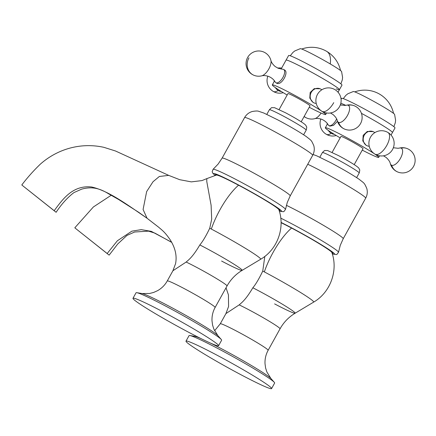 <?xml version="1.0" encoding="UTF-8"?>
<svg xmlns="http://www.w3.org/2000/svg" width="436" height="436" viewBox="0 0 436 436"><rect width="100%" height="100%" fill="white"/><g stroke="black" fill="none" stroke-linecap="round" stroke-linejoin="round"><path stroke-width="0.65" d="M374.802 132.658A7.679 6.867 112.2 0 0 373.903 132.01A7.679 6.867 112.2 0 0 373.085 131.607L367.27 131.476L363.188 135.313L362.796 140.942L366.033 145.243L367.281 145.826A7.679 6.867 112.2 0 0 369.238 146.273M362.256 150.115A30.509 1.798 -151 0 0 378.699 157.352A30.509 1.798 -151 0 0 364.654 147.722A30.509 1.798 -151 0 0 325.327 127.764A30.509 1.798 -151 0 0 339.366 137.394A30.509 1.798 -151 0 0 340.173 137.874M378.404 122.919A30.509 1.798 29 0 1 392.444 132.549A30.509 1.798 -151 0 0 378.404 122.919A30.509 1.798 -151 0 0 361.433 113.338A30.509 1.798 29 0 1 378.404 122.919M340.832 103.267A30.509 1.798 29 0 1 345.759 105.359A30.509 1.798 -151 0 0 340.832 103.267M321.087 113.06A9.81 4.355 120.7 0 1 314.732 118.69C314.852 118.696 317.081 117.72 321.861 119.366L322.177 119.497C324.902 120.767 326.929 122.571 328.253 124.914A7.679 3.406 -59.3 0 0 328.858 125.546L329.872 126.129L333.535 125.339L337.464 121.279M328.858 125.546A7.679 3.406 -59.3 0 0 329.06 125.65A7.679 3.406 -59.3 0 0 336.625 118.903M373.085 131.607A7.679 6.867 112.2 0 0 364.033 135.656A7.679 6.867 112.2 0 0 366.469 145.422A7.679 6.867 112.2 0 0 367.281 145.826M332.128 152.382L340.968 136.435A12.628 0.747 29 0 1 357.242 144.698A12.628 0.747 29 0 1 363.052 148.681L354.212 164.623M343.274 98.634L345.884 95.337L347.819 93.784L353.302 91.527A23.675 1.395 29 0 1 383.718 107.065A23.675 1.395 29 0 1 394.607 114.423L395.599 120.265L395.305 122.729L393.888 126.691M341.083 99.343L341.617 98.373A30.509 1.798 29 0 1 380.95 118.33A30.509 1.798 29 0 1 394.989 127.955L391.048 135.062M340.494 104.482A30.509 1.798 -151 0 0 341.459 105.201M188.101 331.976A48.925 2.889 -151 0 0 218.567 345.732A48.925 2.889 -151 0 0 163.451 312.051A48.925 2.889 -151 0 0 132.985 298.295A48.925 2.889 -151 0 0 188.101 331.976M132.985 298.295L136.043 292.785A48.925 2.889 29 0 1 136.839 292.687A48.925 2.889 29 0 1 166.508 306.541A48.925 2.889 29 0 1 221.281 339.497A48.925 2.889 29 0 1 221.619 340.222L218.567 345.732M167.261 280.948C164.922 285.117 161.68 288.36 157.538 290.692L153.652 292.436L149.553 293.488L141.962 293.526A43.971 2.594 -151 0 1 168.628 305.974A43.971 2.594 -151 0 1 217.853 335.595L213.863 329.136L212.583 325.103L212.005 320.88C211.787 316.138 212.823 311.669 215.112 307.473A27.354 1.613 -151 0 0 184.297 288.643A27.354 1.613 -151 0 0 167.261 280.948L172.923 270.74L186.167 262.041C189.017 259.534 192.739 256.929 199.835 244.939C202.789 241.419 206.097 235.849 209.743 228.224L211.689 219.161L211.1 205.231L206.773 181.49L206.806 178.629L216.414 175.065A35.774 2.109 29 0 1 238.557 185.207A35.774 2.109 29 0 1 278.86 209.678C285.351 227.815 277.318 249.675 260.614 259.278A43.813 2.589 -151 0 0 211.324 229.053A43.813 2.589 -151 0 0 209.743 228.224M206.822 178.613L201.955 180.597L191.333 181.877L179.708 179.692L168.705 175.381L159.342 176.476L153.02 181.736L146.649 191.584L143.084 209.498L147.074 218.267L158.546 227.14C162.906 230.84 164.977 232.306 170.16 239.751C175.299 247.899 177.103 255.867 175.566 263.666L172.901 270.767M147.074 218.267C127.912 205.187 108.7 190.755 91.478 186.968C72.218 184.968 62.25 199.993 54.173 210.681L23.757 186.559L56.124 212.288C61.514 204.113 67.449 197.552 73.924 192.592L81.636 189.153C86.535 187.785 91.157 187.496 95.489 188.298C99.702 189.131 104.046 190.952 108.526 193.769L118.614 199.492L138.703 212.31L147.074 218.267M168.705 175.381L115.535 151.009L103.899 147.335C96.65 145.733 89.347 145.27 81.979 145.946C74.229 146.676 66.79 148.611 59.656 151.75C52.603 154.867 46.172 158.993 40.374 164.121C33.643 170.58 27.457 177.523 21.8 184.951L23.757 186.559M147.613 218.67L158.453 227.063M309.249 107.272A30.509 1.798 -151 0 0 322.515 113.665A30.509 1.798 -151 0 0 325.687 114.51A30.509 1.798 -151 0 0 305.941 101.561A30.509 1.798 -151 0 0 275.487 85.767A30.509 1.798 -151 0 0 272.315 84.922A30.509 1.798 -151 0 0 287.161 95.026M275.846 82.704A7.679 3.406 -59.3 0 0 276.048 82.802A7.679 3.406 -59.3 0 0 282.822 77.619A7.679 3.406 -59.3 0 0 283.683 69.493A7.679 3.406 -59.3 0 0 283.482 69.389A7.679 3.406 -59.3 0 0 282.839 69.27L278.272 68.316L275.171 66.528C271.159 63.024 270.952 60.451 270.892 60.386A9.81 4.355 120.7 0 1 268.549 69.444A9.81 4.355 120.7 0 1 261.725 75.842C261.845 75.853 264.069 74.878 268.854 76.518L269.165 76.654C271.89 77.924 273.917 79.728 275.247 82.072A7.679 3.406 -59.3 0 0 275.846 82.704L276.86 83.287C281.536 85.859 289.455 71.651 284.294 69.874M281.078 69.111L286.06 60.119A30.509 1.798 29 0 1 289.232 60.964A30.509 1.798 29 0 1 319.692 76.758A30.509 1.798 29 0 1 339.431 89.707A30.509 1.798 -151 0 0 319.692 76.758A30.509 1.798 -151 0 0 289.232 60.964A30.509 1.798 -151 0 0 286.06 60.119L288.61 55.53A30.509 1.798 29 0 1 291.777 56.369A30.509 1.798 29 0 1 322.237 72.163A30.509 1.798 29 0 1 341.982 85.113L339.431 89.707A30.509 1.798 -151 0 1 336.265 88.862M321.79 89.816A7.679 6.867 112.2 0 0 320.891 89.167A7.679 6.867 112.2 0 0 320.079 88.764L314.258 88.633L310.181 92.47L309.789 98.105L313.021 102.4L314.269 102.983A7.679 6.867 112.2 0 0 316.231 103.43M320.079 88.764A7.679 6.867 112.2 0 0 311.021 92.814A7.679 6.867 112.2 0 0 313.457 102.58A7.679 6.867 112.2 0 0 314.269 102.983M279.116 109.54L287.956 93.593A12.628 0.747 29 0 1 289.27 93.942A12.628 0.747 29 0 1 301.87 100.476A12.628 0.747 29 0 1 310.04 105.834L301.205 121.78M290.267 55.792L292.872 52.489L294.807 50.936L300.29 48.679A23.675 1.395 29 0 1 302.649 49.393A23.675 1.395 29 0 1 325.572 61.242A23.675 1.395 29 0 1 341.595 71.575L342.587 77.423L342.298 79.886L340.876 83.848M241.113 374.818A48.925 2.889 -151 0 0 271.579 388.58A48.925 2.889 -151 0 0 216.463 354.899A48.925 2.889 -151 0 0 185.998 341.137A48.925 2.889 -151 0 0 241.113 374.818M185.998 341.137L189.055 335.627A48.925 2.889 29 0 1 189.851 335.535A48.925 2.889 29 0 1 219.521 349.383A48.925 2.889 29 0 1 274.293 382.339A48.925 2.889 29 0 1 274.631 383.064L271.579 388.58M210.719 343.203A43.971 2.594 -151 0 1 221.641 348.822A43.971 2.594 -151 0 1 270.865 378.437L266.876 371.979L265.595 367.951L265.017 363.728C264.799 358.981 265.835 354.512 268.124 350.321A27.354 1.613 -151 0 0 237.309 331.485A27.354 1.613 -151 0 0 220.273 323.795L225.935 313.588L239.179 304.884C242.029 302.377 245.746 299.772 252.847 287.782C255.801 284.267 259.104 278.691 262.755 271.067L264.81 256.406M281.073 222.682A35.774 2.109 29 0 1 291.57 228.055A35.774 2.109 29 0 1 331.872 252.526C338.363 270.663 330.33 292.518 313.626 302.126A43.813 2.589 -151 0 0 264.336 271.901A43.813 2.589 -151 0 0 262.755 271.067M171.648 242.242L151.314 231.353L141.269 229.647L131.863 231.167L117.366 240.77L107.185 253.523L76.769 229.401L109.136 255.131L117.725 243.991L126.936 235.435L134.648 232.001L148.502 231.14L154.873 233.102L171.73 242.394M111.218 195.252L93.386 206.964L74.812 227.794L76.769 229.401M281.067 222.594A36.826 2.175 29 0 1 291.308 227.837A36.826 2.175 29 0 1 332.793 253.044A36.826 2.175 29 0 1 332.107 253.245M328.248 249.327A34.722 2.049 29 0 1 327.719 249.109M215.678 175.25A36.826 2.175 29 0 1 215.482 174.558A36.826 2.175 29 0 1 238.296 184.995A36.826 2.175 29 0 1 279.787 210.201A36.826 2.175 29 0 1 279.095 210.403M275.236 206.484A34.722 2.049 29 0 1 274.713 206.266M221.51 176.776A34.722 2.049 29 0 1 221.047 176.444M383.462 155.821L386.024 157.374C390.035 160.879 390.242 163.451 390.302 163.516A9.81 4.355 -59.3 0 0 391.637 165.244A9.81 4.355 -59.3 0 0 400.455 158.339A9.81 4.355 -59.3 0 0 401.136 148.115A9.81 4.355 -59.3 0 0 399.469 148.06L398.057 148.289L393.354 147.75M401.136 148.115A12.628 11.287 -67.8 0 1 407.284 148.621A12.628 12.628 0 0 0 399.469 148.06M391.637 165.244A12.628 11.287 112.2 0 0 397.736 172.002A12.628 12.628 0 0 0 414.2 165.086A12.628 12.628 0 0 0 407.284 148.621M304.115 116.532A12.628 12.628 0 0 0 306.917 118.123A12.628 11.287 -67.8 0 1 304.165 116.445M375.08 154.202A12.628 5.603 -59.3 0 0 386.754 145.482A12.628 5.603 120.7 0 0 387.964 132.489A12.628 12.628 0 0 0 370.66 136.904A12.628 12.628 0 0 0 375.08 154.202A12.628 12.628 0 0 0 392.378 149.788A12.628 12.628 0 0 0 387.964 132.489M327.256 123.421A9.81 8.775 112.2 0 0 327.087 124.582M328.406 130.5A9.81 8.775 112.2 0 0 331.229 133.312A12.628 5.603 120.7 0 1 326.242 134.255A12.628 12.628 0 0 0 336.238 135.514M331.229 133.312A9.81 8.775 112.2 0 0 334.358 134.359M186.161 262.052A27.354 1.613 29 0 1 196.216 267.137A27.354 1.613 29 0 1 227.036 285.967L215.112 307.473M221.602 261.05A32.994 1.946 -151 0 0 242.1 270.38L242.1 270.38A32.994 1.946 -151 0 0 204.98 247.615A32.994 1.946 -151 0 0 199.835 244.939M238.557 185.207A42.085 13.402 117.9 0 0 211.324 229.053M330.259 63.956A29.457 13.075 -59.3 0 0 326.76 51.415A29.457 29.457 0 0 0 301.739 49.039M274.244 80.578A9.81 8.775 112.2 0 0 274.081 81.739M275.399 87.652A9.81 8.775 112.2 0 0 278.217 90.465A12.628 5.603 120.7 0 1 273.23 91.413A12.628 12.628 0 0 0 283.226 92.672M278.217 90.465A9.81 8.775 112.2 0 0 281.345 91.516M322.068 111.36A12.628 12.628 0 0 0 339.366 106.945A12.628 12.628 0 0 0 334.952 89.642A12.628 12.628 0 0 0 317.653 94.062A12.628 12.628 0 0 0 322.068 111.36A12.628 5.603 -59.3 0 0 333.742 102.64M338.63 122.402A12.628 11.287 112.2 0 0 344.729 129.154A12.628 12.628 0 0 1 337.29 120.674A9.81 4.355 -59.3 0 0 338.63 122.402A9.81 4.355 -59.3 0 0 347.443 115.496A9.81 4.355 -59.3 0 0 348.124 105.267A12.628 11.287 -67.8 0 1 354.277 105.779A12.628 12.628 0 0 0 346.462 105.212L345.045 105.447L340.342 104.902M348.124 105.267A9.81 4.355 -59.3 0 0 346.462 105.212M270.892 60.386A12.628 12.628 0 0 0 246.994 58.816A12.628 12.628 0 0 0 253.91 75.281A12.628 11.287 -67.8 0 1 248.951 57.819M200.903 338.549A43.971 2.594 -151 0 0 194.974 336.369L189.851 335.535M239.173 304.895A27.354 1.613 29 0 1 249.229 309.98A27.354 1.613 29 0 1 280.043 328.809L268.124 350.321M274.615 303.897A32.994 1.946 -151 0 0 295.112 313.222L295.112 313.222A32.994 1.946 -151 0 0 257.987 290.458A32.994 1.946 -151 0 0 252.847 287.782M291.57 228.055A42.085 13.402 117.9 0 0 264.336 271.901M359.215 172.972C359.776 170.64 359.902 169.55 359.58 169.697C358.506 167.588 359.259 168.361 356.572 166.209C352.408 163.342 346.397 159.816 338.532 155.619L327.583 150.534L324.989 150.524C324.94 150.169 324.079 150.851 322.406 152.567A21.042 1.243 29 0 1 335.507 158.486A21.042 1.243 29 0 1 359.215 172.972L356.637 177.615M307.74 164.241A38.929 2.3 29 0 1 321.839 171.375A38.929 2.3 29 0 1 365.69 198.173L343.214 238.721A38.929 2.3 -151 0 0 299.363 211.923A38.929 2.3 -151 0 0 286.387 205.323M280.773 218.147A41.404 2.442 29 0 1 291.853 223.832A41.404 2.442 29 0 1 338.516 252.286L340.276 245.305L343.214 238.721M332.276 253.785A38.929 2.3 -151 0 0 325.654 247.392A38.929 2.3 -151 0 0 290.774 227.412A38.929 2.3 -151 0 0 281.067 222.415M306.203 130.124C306.764 127.797 306.89 126.707 306.568 126.854C305.494 124.74 306.252 125.519 303.56 123.361C299.396 120.5 293.384 116.973 285.526 112.777L274.576 107.692L271.977 107.681C271.928 107.327 271.072 108.008 269.394 109.725A21.042 1.243 29 0 1 282.495 115.638A21.042 1.243 29 0 1 306.203 130.124L303.625 134.773M312.677 155.33C314.34 152.208 314.699 148.965 313.773 145.608C311.151 139.771 311.609 140.79 306.17 136.479C299.249 131.803 289.826 126.293 277.906 119.944L263.807 113.022L258.744 111.316C257.72 110.848 255.556 110.908 252.253 111.507C248.912 112.499 246.356 114.526 244.585 117.584A38.929 2.3 29 0 1 268.827 128.533A38.929 2.3 29 0 1 312.677 155.33L290.207 195.878A38.929 2.3 -151 0 0 246.351 169.081A38.929 2.3 -151 0 0 222.109 158.132L218.087 164.11L213.095 169.304A41.404 2.442 29 0 1 238.846 180.989A41.404 2.442 29 0 1 285.504 209.444L287.27 202.457L290.207 195.878M279.263 210.942A38.929 2.3 -151 0 0 272.647 204.549A38.929 2.3 -151 0 0 237.767 184.564A38.929 2.3 -151 0 0 215.128 175.392M393.539 113.382A29.457 29.457 0 0 0 354.746 91.882M378.699 157.352L379.549 155.815M390.302 163.516A12.628 12.628 0 0 0 397.736 172.002M325.327 127.764L327.529 123.786M306.917 118.123A12.628 12.628 0 0 0 314.732 118.69M320.852 118.995A12.628 12.628 0 0 0 326.242 134.255M141.962 293.526L136.839 292.687M217.853 335.595L221.281 339.497M260.614 259.278L242.1 270.38C235.718 274.244 230.693 279.438 227.036 285.967M340.527 70.539A29.457 29.457 0 0 0 326.76 51.415M272.315 84.922L274.522 80.943M281.645 68.087A12.628 12.628 0 0 0 277.732 68.081M267.84 76.153A12.628 12.628 0 0 0 273.23 91.413M325.687 114.51L326.537 112.973M338.042 92.219L339.431 89.707M330.45 112.979L333.011 114.532C337.028 118.036 337.23 120.609 337.29 120.674M344.729 129.154A12.628 12.628 0 0 0 361.188 122.244A12.628 12.628 0 0 0 354.277 105.779M284.495 69.973L283.683 69.493M253.91 75.281A12.628 12.628 0 0 0 261.725 75.842M270.865 378.437L274.293 382.339M220.273 323.795L214.599 330.728M197.028 336.603L194.974 336.369M313.626 302.126L295.112 313.222C288.73 317.086 283.705 322.28 280.043 328.809M226.022 287.787L228.437 294.894L228.578 306.513L225.913 313.609M322.406 152.567L319.828 157.216M313.103 154.497L316.819 155.87L330.919 162.786C342.838 169.135 352.255 174.651 359.182 179.321C364.621 183.632 364.164 182.613 366.785 188.45C367.712 191.813 367.346 195.05 365.69 198.173M332.287 253.834L336.314 254.575L336.974 254.346L338.516 252.286M269.394 109.725L266.816 114.368M244.585 117.584L222.109 158.132M279.274 210.986L283.302 211.733L283.961 211.504L285.504 209.444M215.084 175.403L212.839 173.321L212.169 171.708L213.095 169.304"/></g></svg>
